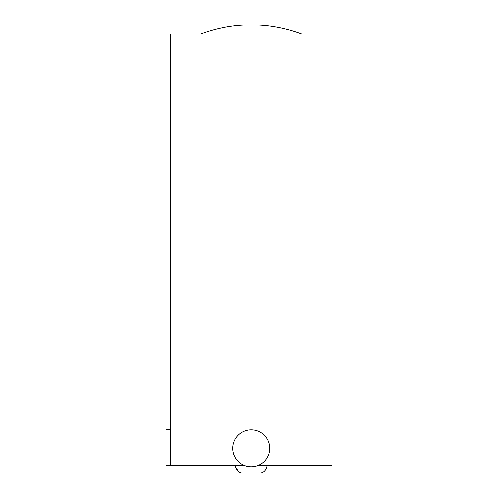 <?xml version="1.0" encoding="UTF-8"?>
<svg xmlns="http://www.w3.org/2000/svg" width="498" height="498" viewBox="0 0 498 498"><rect width="100%" height="100%" fill="white"/><g stroke="black" fill="none" stroke-linecap="round" stroke-linejoin="round"><path stroke-width="0.75" d="M251.222 466.757A18.432 18.432 0 0 0 269.661 448.325A18.432 18.432 0 0 0 251.222 429.886A18.432 18.432 0 0 0 232.79 448.325A18.432 18.432 0 0 0 251.222 466.757M258.4 465.3L332.085 465.3L332.085 34.045L170.366 34.045L170.366 465.3L244.051 465.3M266.393 467.728L266.393 467.728C265.235 471.139 262.844 472.926 259.234 473.1L261.593 472.733M266.635 467.728A7.19 7.19 0 0 0 266.872 465.91L266.872 465.3M243.217 473.1L259.234 473.1L243.217 473.1C239.606 472.932 237.222 471.139 236.052 467.728L235.809 467.728A7.19 7.19 0 0 1 235.579 465.91L235.579 465.3M236.058 467.74L238.704 471.631M238.735 471.656L240.833 472.727M170.366 465.3L165.915 465.3L165.915 429.363L170.366 429.363M235.579 465.91L245.713 465.91M256.738 465.91L266.872 465.91M301.676 34.045A143.754 143.754 0 0 0 200.775 34.045"/></g></svg>
